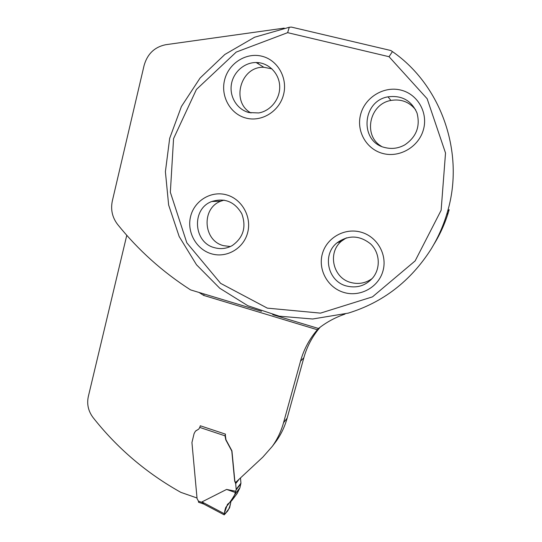 <?xml version="1.0" encoding="UTF-8"?>
<svg xmlns="http://www.w3.org/2000/svg" width="542" height="542" viewBox="0 0 542 542"><rect width="100%" height="100%" fill="white"/><g stroke="black" fill="none" stroke-linecap="round" stroke-linejoin="round"><path stroke-width="0.81" d="M284.204 28.116L165.927 44.681C154.673 46.91 147.39 53.854 144.084 65.514L112.323 200.98C110.534 209.646 112.296 217.464 117.607 224.442C138.305 250.147 162.62 271.962 190.567 289.895L261.488 311.284M272.701 314.672L318.486 328.479C326.42 322.226 335.268 317.422 345.024 314.082M259.042 62.716L257.633 63.448M447.57 211.468L446.615 214.72C442.787 227.105 437.502 238.751 430.748 249.672C410.355 281.325 382.848 302.477 348.228 313.127L312.632 319.001L279.279 316.189L247.789 305.702L219.74 288.229L196.502 264.767L179.185 236.549L168.637 205.005L165.398 171.699L169.687 138.298L181.407 106.51L200.079 78.028L224.883 54.451L254.611 37.222L289.279 27.263L287.633 32.662L236.224 52.079L196.414 89.464L173.562 138.637L170.344 192.254L186.821 242.816L220.648 283.371L267.321 308.134L320.498 313.127L372.489 296.853L415.138 260.905L441.127 210.303L445.524 153.02L427.137 98.712L389.034 56.707L392.435 51.598C441.628 85.555 464.84 153.237 447.57 211.468L449.176 209.666L448.302 212.62C444.819 223.887 440.002 234.496 433.844 244.456M320.18 327.178C312.456 336.209 307.009 346.399 303.838 357.761L287.152 418.146C284.787 426.615 281.108 434.345 276.108 441.337L272.287 446.384C277.375 439.257 281.129 431.378 283.534 422.746L300.525 361.175L303.838 357.761M273.873 444.284L276.108 441.337M197.017 497.996L180.825 492.346C146.475 473.119 117.235 448.2 93.095 417.591C88.312 411.188 86.713 404.203 88.299 396.642L126.774 235.316M198.731 429.128L195.797 430.856M225.418 434.481L225.208 435.002L225.506 434.156L200.289 425.775L200.208 426.107M225.303 434.901L225.946 439.711L231.935 450.836L234.822 480.862L235.492 482.583L262.829 457.13L272.287 446.384M318.54 328.438L317.334 329.793C309.38 339.048 303.777 349.509 300.525 361.175M204.198 294.008L203.65 295.404L317.375 329.753M226.488 194.849C211.129 190.479 194.388 200.703 190.615 216.414C186.611 232.064 196.319 249.483 211.482 253.805C226.583 258.358 243.615 248.554 247.647 232.653C251.901 216.82 241.901 198.975 226.488 194.849M360.925 232.145C377.307 236.536 387.699 254.95 382.909 271.163C378.363 287.436 360.037 297.314 344.007 292.49C327.903 287.897 317.829 269.93 322.334 253.913C326.602 237.836 344.61 227.511 360.925 232.145M261.779 56.192C277.707 59.918 287.978 78.116 283.507 94.755C279.279 111.449 261.617 122.268 246.027 118.081C230.37 114.138 220.411 96.374 224.605 79.952C228.575 63.468 245.919 52.215 261.779 56.192M400.762 90.067C383.885 85.846 365.193 97.262 360.708 114.152C355.972 130.981 366.324 149.314 382.97 153.515C399.549 157.959 418.573 147.011 423.356 129.897C428.39 112.844 417.706 94.044 400.762 90.067M389.034 56.707L287.633 32.662M251.007 112.98C230.594 102.147 240.519 66.077 263.879 67.296L271.928 68.841M248.968 112.553C237.403 109.633 229.523 97.262 231.312 84.891C232.979 72.499 244.069 62.411 256.136 62.52C268.392 62.493 279.13 73.129 279.679 85.941C280.363 98.746 270.783 110.961 258.697 112.946L248.968 112.553M381.304 146.245C362.849 135.656 369.339 103.989 390.938 100.446C401.134 98.759 409.386 101.91 415.694 109.89M385.24 147.62C359.536 142.35 361.582 101.158 387.991 96.842C401.737 95.094 411.412 100.48 417.015 113C420.45 126.34 416.378 136.963 404.806 144.87C398.539 148.339 392.015 149.253 385.24 147.62M372.239 278.493C365.728 283.195 358.587 284.53 350.83 282.49C332.876 278.053 327.178 252.47 341.663 241.014L346.399 237.85M346.433 285.98C327.808 281.366 321.887 254.808 336.9 242.924C348.33 234.781 359.59 235.133 370.687 243.988C379.854 252.721 380.816 268.039 372.869 277.741C365.701 285.769 356.887 288.513 346.433 285.98M230.364 246.535L223.541 245.668C203.128 240.824 201.082 208.243 220.885 201.157L224.103 200.12M214.53 247.694C193.406 242.66 191.251 208.873 211.739 201.522C224.673 197.606 234.7 201.692 241.8 213.765C246.542 227.017 243.372 237.606 232.301 245.533C226.664 248.67 220.743 249.388 214.53 247.694M392.435 51.598L390.768 50.501L291.447 27.1L289.279 27.263M446.615 214.72L448.302 212.62M235.77 491.269L235.33 492.509L226.597 489.433L235.77 491.269L236.19 489.345L235.682 483.627L234.672 481.045L231.786 451.005L225.79 439.874L225.005 435.822L199.734 427.414L198.846 429.013L195.418 431.208L194.083 433.607L191.936 442.557L197.071 498.62L198.467 501.154L198.535 502.224M226.597 489.433L201.949 501.919L203.738 504.04M240.479 477.942L240.946 483.166L239.923 487.739L234.632 494.853C232.078 499.284 229.151 503.43 225.838 507.292C223.656 513.396 224.51 515.76 226.15 512.502C228.121 511.289 229.733 507.549 230.994 501.275L229.605 507.868L224.239 514.859L224.192 513.653L201.949 501.919M225.208 435.002L225.005 435.822M200.364 425.802L199.734 427.414M237.145 493.518L239.835 487.976L234.672 494.765L231.8 500.605L227.423 504.473L224.192 513.653M235.33 492.509L234.672 494.765M199.056 292.456L203.65 295.404M283.534 422.746L287.152 418.146M198.467 501.154L202.139 502.441M236.143 489.88L240.899 483.694M236.19 489.345L240.946 483.166M235.682 483.627L239.259 479.081M231.99 500.28L237.382 493.145M234.767 494.514L239.923 487.739M263.879 67.296L256.136 62.52M390.938 100.446L387.991 96.842M341.663 241.014L336.9 242.924M220.885 201.157L211.739 201.522M319.983 327.321L317.334 329.793M198.487 502.21L203.738 504.046M224.198 514.846L203.535 503.931M227.362 504.548L227.735 504.06M237.2 493.45L231.8 500.598"/></g></svg>
